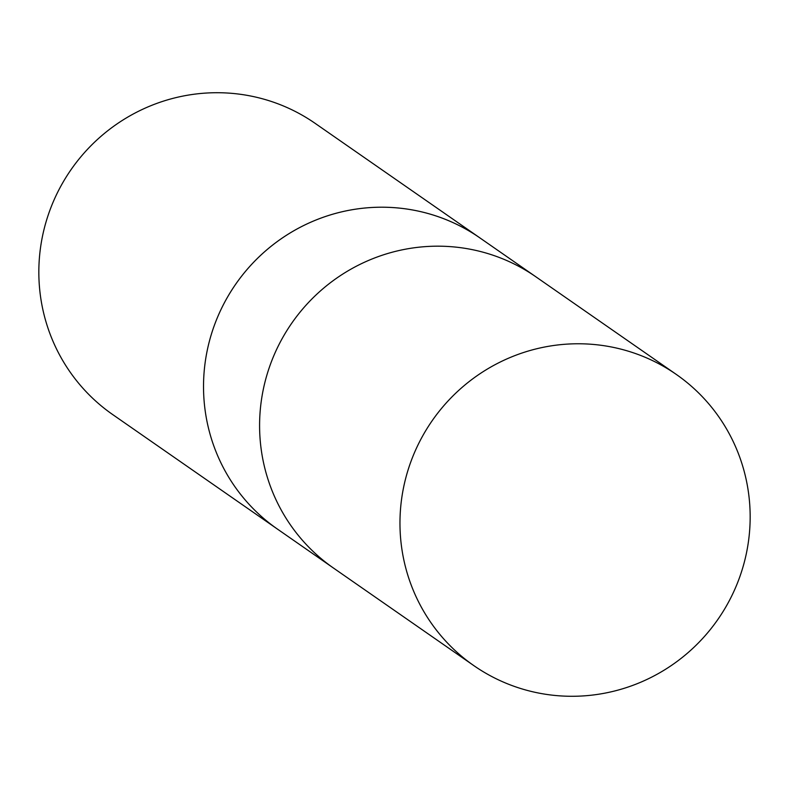 <?xml version="1.0" encoding="UTF-8"?>
<svg xmlns="http://www.w3.org/2000/svg" width="789" height="789" viewBox="0 0 789 789"><rect width="100%" height="100%" fill="white"/><g stroke="black" fill="none" stroke-linecap="round" stroke-linejoin="round"><path stroke-width="1.18" d="M480.412 238.248A177.328 174.014 124.8 0 0 479.84 237.854A177.328 174.014 124.8 0 0 207.231 350.434A177.328 174.014 124.8 0 0 277.403 529.064A177.328 174.014 124.8 0 0 277.965 529.458M536.471 277.225A177.328 174.014 124.8 0 0 535.909 276.831A177.328 174.014 124.8 0 0 263.299 389.401A177.328 174.014 124.8 0 0 333.461 568.041A177.328 174.014 124.8 0 0 334.033 568.425M479.84 237.854L315.156 123.37A177.328 174.014 124.8 0 0 42.547 235.941A177.328 174.014 124.8 0 0 112.709 414.58L277.403 529.064A177.328 174.014 124.8 0 1 207.231 350.434A177.328 174.014 124.8 0 1 479.84 237.864L535.909 276.831A177.328 174.014 124.8 0 0 263.299 389.401A177.328 174.014 124.8 0 0 333.461 568.041L277.403 529.064M403.672 487A177.328 174.014 124.8 0 0 473.844 665.63A177.328 174.014 124.8 0 0 746.453 553.059A177.328 174.014 124.8 0 0 676.281 374.42A177.328 174.014 124.8 0 0 403.672 487M333.461 568.041L473.844 665.63M535.909 276.831L676.281 374.42"/></g></svg>
